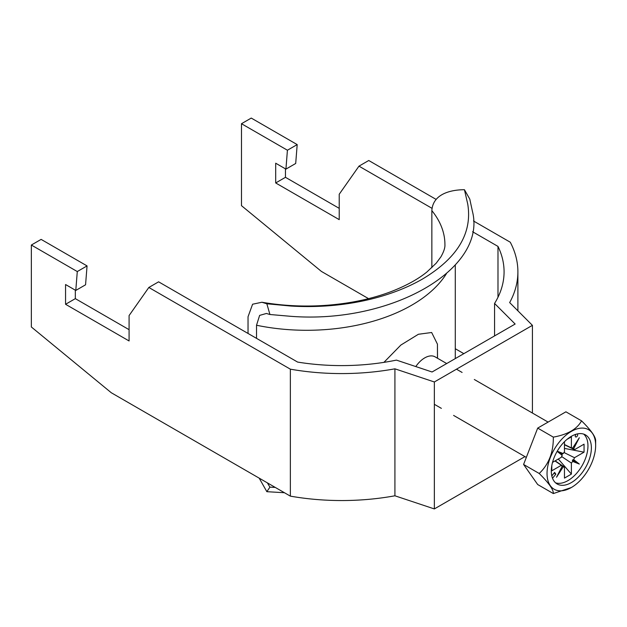 <?xml version="1.0" encoding="UTF-8"?>
<svg xmlns="http://www.w3.org/2000/svg" width="627" height="627" viewBox="0 0 627 627"><rect width="100%" height="100%" fill="white"/><g stroke="black" fill="none" stroke-linecap="round" stroke-linejoin="round"><path stroke-width="0.94" d="M532.417 413.044L532.417 325.342L509.657 302.582A176.234 101.746 0 0 0 517.894 271.836A176.234 101.746 0 0 0 510.26 242.21L473.463 220.963M434.346 381.968L434.346 508.928L394.916 495.792L394.916 368.825L434.346 381.968L532.417 325.342M524.956 456.613L434.346 508.928M394.916 495.792A176.234 101.746 180 0 1 290.356 496.137L111.292 392.753L31.35 326.98L31.35 245.032L77.286 271.554L75.789 290.442L65.561 284.533L65.561 304.283L129.084 340.963L129.084 315.569L148.834 287.472L158.607 281.829L297.629 362.085A162.409 93.768 0 0 0 396.421 360.11L432.074 371.991L515.143 324.034L494.562 303.444A162.409 93.768 180 0 0 504.077 271.836A162.409 93.768 180 0 0 497.987 246.411L472.57 231.731M436.11 199.402L368.747 160.504L358.973 166.147L339.223 194.245L339.223 219.638L275.692 182.959L275.692 163.208L285.928 169.118L287.417 150.229L241.481 123.715L241.481 205.664L321.424 271.436L368.551 298.648M455.288 348.722L463.831 353.659M285.928 169.118L295.701 163.475L297.19 144.594L251.255 118.072L241.481 123.715M339.223 208.352L285.465 177.316L285.465 168.851M358.973 166.147L431.995 208.313M148.834 287.472L290.356 369.17A176.234 101.746 0 0 0 394.916 368.825M290.356 369.17L290.356 496.137M497.987 297.261L497.987 246.411M31.35 245.032L41.123 239.389L87.059 265.911L85.562 284.799L75.789 290.442M75.334 290.176L75.334 298.64L129.084 329.677M494.562 335.915L494.562 303.444M65.561 304.283L75.334 298.64M87.059 265.911L77.286 271.554M287.417 150.229L297.19 144.594M285.465 177.316L275.692 182.959M576.237 434.197A1.724 0.995 120 0 0 575.257 436.149A1.724 0.995 120 0 0 575.61 436.941A1.724 0.995 120 0 0 576.942 436.478A1.724 0.995 120 0 0 577.694 434.738A1.724 0.995 120 0 0 577.342 433.947A1.724 0.995 120 0 0 577.31 433.931M446.698 363.55L435.107 356.857A20.73 11.968 120 0 0 415.795 366.568M595.65 445.429A34.375 19.845 120 0 0 571.346 431.392A34.375 19.845 120 0 0 547.042 473.487A34.375 19.845 120 0 0 571.346 487.524A34.375 19.845 120 0 0 595.65 445.429L595.65 440.914C595.838 437.011 591.136 430.318 581.542 420.842L565.907 411.814L537.692 428.1L523.584 464.458L537.692 484.53L553.327 493.559C553.594 489.773 548.891 483.08 539.22 473.487C548.813 464.317 553.516 452.2 553.327 437.129C567.662 434.542 577.067 429.111 581.542 420.842M551.305 471.026A28.333 16.357 120 0 0 557.176 483.997A28.333 16.357 120 0 0 579.011 476.402A28.333 16.357 120 0 0 591.379 447.89A28.333 16.357 120 0 0 585.516 434.919A28.333 16.357 120 0 0 563.681 442.513A28.333 16.357 120 0 0 551.305 471.026M555.569 482.829A28.333 16.357 120 0 0 576.699 473.22A28.333 16.357 120 0 0 587.961 445.915A28.333 16.357 120 0 0 583.698 434.111M561.635 456.534L571.393 463.071L571.393 474.098L558.32 459.027M564.457 444.519L571.393 447.882L571.393 436.854L566.949 439.425M555.154 460.853L564.457 467.084L564.457 478.111L571.393 474.098M557.121 451.377L562.176 455.359L561.972 454.042L563.211 453.564A10.518 6.074 120 0 1 564.457 451.895L564.457 441.714M552.528 462.365L561.345 457.271A10.518 6.074 120 0 1 562.176 455.359M554.958 460.963L561.345 465.289L551.799 470.799L551.799 465.665M563.955 452.506L574.504 457.694L584.05 452.177L564.457 448.391M564.457 444.739L574.504 449.677L584.05 444.167L584.05 452.177M552.528 478.268L555.836 474.145L554.621 472.405L551.815 475.893M574.504 449.677A10.518 6.074 120 0 0 573.674 448.72L579.324 437.732L572.639 448.117A10.518 6.074 120 0 0 571.393 447.882M571.393 463.071A10.518 6.074 120 0 0 572.639 461.401L579.324 464.066L573.674 459.607A10.518 6.074 120 0 0 574.504 457.694M561.345 465.289A10.518 6.074 120 0 0 562.176 466.245L556.525 477.233L563.211 466.849A10.518 6.074 120 0 0 564.457 467.084M563.211 453.564L557.231 451.181M573.674 459.607L572.412 460.077L572.639 461.401M572.412 448.015L573.674 448.72M563.211 466.849L561.972 466.104M571.346 487.524L553.327 493.559M553.327 437.129L537.692 428.1M539.22 473.487L523.584 464.458M561.972 454.042L557.176 451.275M572.412 460.077L579.324 464.066M554.049 473.111L555.836 474.145M383.912 362.375L400.872 345.046L418.397 334.269L431.658 332.506L437.442 344.16L437.528 358.26M256.521 338.353L256.521 325.248L259.633 315.389L266.397 313.476L269.931 314.503L266.843 303.781L290.92 306.047C340.343 309.033 387.901 298.789 422.198 279.211C457.381 258.293 472.546 233.213 467.718 203.971L464.435 189.707C449.645 189.769 432.787 194.495 431.854 210.625L431.854 267.698M275.245 487.414L269.931 487.14L267.376 482.868M248.033 333.454L248.033 316.753L252.595 304.22L261.906 302.253L266.843 303.781M259.194 478.15L266.843 491.686L269.931 487.14M284.454 492.728L266.843 491.686M269.931 314.503L290.466 316.29C391.24 324.245 487.398 269.007 472.405 211.244L469.788 199.12L464.435 189.707M437.442 344.16L437.466 358.221M446.4 273.717A148.583 85.789 180 0 1 256.521 325.248M431.854 210.625A138.222 79.801 180 0 1 444.919 244.499C445.17 247.571 443.838 251.678 440.922 256.819L436.251 263.128L426.932 271.969C418.146 279.125 406.445 285.583 391.82 291.336C379.688 296.007 366.364 299.628 351.841 302.19C321.878 307.301 291.9 307.316 261.906 302.253M517.894 310.82L517.894 271.836M456.472 369.193L462.099 372.446M474.318 379.5L548.1 422.096M434.346 404.305L441.369 408.357M453.587 415.411L526.319 457.404M455.288 264.97L455.288 358.589"/></g></svg>
